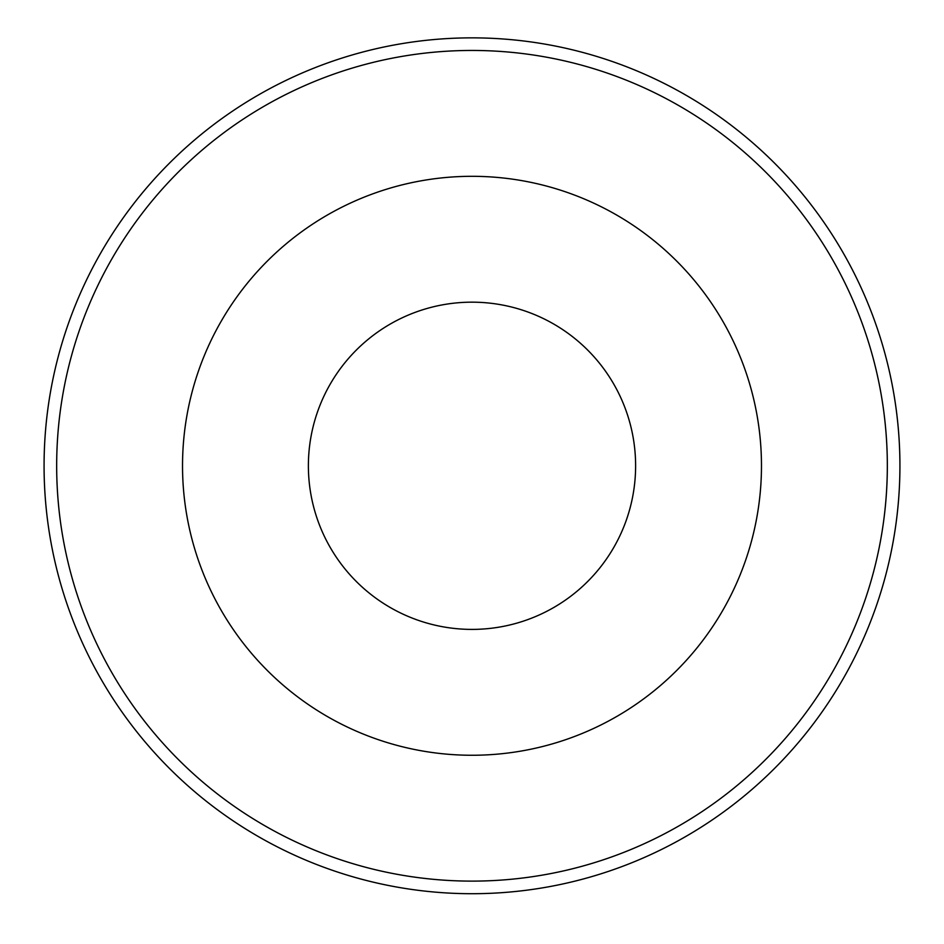 <?xml version="1.0" encoding="UTF-8"?>
<svg xmlns="http://www.w3.org/2000/svg" width="944" height="944" viewBox="0 0 944 944"><rect width="100%" height="100%" fill="white"/><g stroke="black" fill="none" stroke-linecap="round" stroke-linejoin="round"><path stroke-width="1.42" d="M472 893.708A427.915 427.915 0 0 0 842.591 251.824A427.915 427.915 0 0 0 101.409 251.824A427.915 427.915 0 0 0 472 893.708M472 755.259A289.478 289.478 0 0 0 722.691 321.043A289.478 289.478 0 0 0 221.309 321.043A289.478 289.478 0 0 0 472 755.259M472 629.4A163.619 163.619 0 0 0 613.694 383.972A163.619 163.619 0 0 0 330.306 383.972A163.619 163.619 0 0 0 472 629.4M472 881.118A415.336 415.336 0 0 1 112.312 258.113A415.336 415.336 0 0 1 831.688 258.113A415.336 415.336 0 0 1 472 881.118"/></g></svg>
